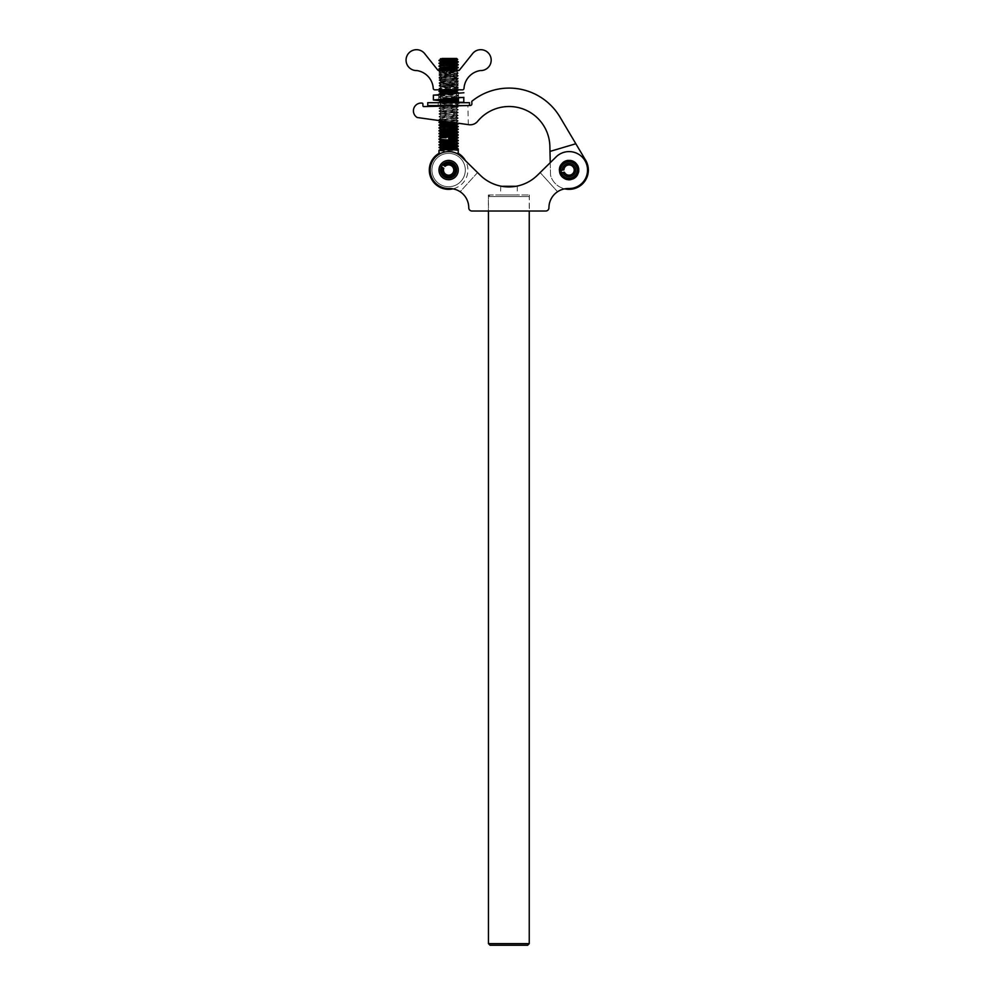 <?xml version="1.0" encoding="UTF-8"?>
<svg xmlns="http://www.w3.org/2000/svg" width="995" height="995" viewBox="0 0 995 995"><rect width="100%" height="100%" fill="white"/><g stroke="black" fill="none" stroke-linecap="round" stroke-linejoin="round"><path stroke-width="0.75" stroke-dasharray="4.97 3.73" d="M457.364 89.848L449.031 89.488L457.003 89.488L458.26 88.219L438.994 88.219L458.26 88.219L457.003 86.963L458.26 85.707L438.994 85.707L458.26 85.707L457.003 84.438L440.25 84.438L457.003 84.438L458.26 83.182L438.994 83.182L458.26 83.182L457.003 81.926L458.26 80.657L438.994 80.657L458.26 80.657L457.003 79.401L440.25 79.401L457.003 79.401L458.26 78.145L438.994 78.145L458.26 78.145L457.003 76.876L458.26 75.62L438.994 75.62L458.26 75.62L457.003 74.351L440.25 74.351L457.003 74.351L458.26 73.095L438.994 73.095L458.26 73.095L448.621 73.742C437.103 74.165 436.196 74.588 445.884 75.023L458.26 75.856L438.994 77.249L458.26 78.655L438.994 80.06L458.26 81.466L438.994 82.871L458.26 84.276L439.591 85.844L458.26 87.087L438.994 88.493L458.222 89.861M449.193 89.612L448.061 89.612A0.808 0.808 0 0 1 449.193 89.612L462.401 89.848A1.604 1.604 0 0 0 464.006 88.344A19.266 19.266 0 0 1 480.311 70.57A10.435 10.435 0 0 0 490.174 55.658A10.435 10.435 0 0 0 472.389 53.867L459.541 69.973A1.604 1.604 0 0 1 458.297 70.57L438.994 70.57A1.604 1.604 0 0 1 437.7 69.973L424.853 53.867A10.435 10.435 0 0 0 407.079 55.658A10.435 10.435 0 0 0 416.942 70.57A19.266 19.266 0 0 1 433.248 88.344A1.604 1.604 0 0 0 434.852 89.848L448.061 89.612M457.003 76.876L440.25 76.876L457.003 76.876M455.536 70.57L438.994 71.64L458.26 73.045L457.003 71.839L440.25 71.839L457.003 71.839L458.26 70.57M457.003 81.926L440.25 81.926L457.003 81.926M457.003 86.963L440.25 86.963L457.003 86.963M500.833 186.127L500.423 194.958L517.276 194.958L500.423 194.958M516.044 186.289L517.276 186.04L516.044 186.289M488.371 194.958L529.328 194.958L488.371 194.958L488.371 211.015L529.328 211.015L488.371 211.015M545.733 211.015L471.966 211.015A3.209 3.209 0 0 1 468.757 207.793A19.266 19.266 0 0 0 449.043 188.528A18.47 18.47 0 0 1 431.457 163.267A18.47 18.47 0 0 1 461.556 156.874L480.274 175.244A40.795 40.795 0 0 0 537.424 175.244L556.143 156.874A18.47 18.47 0 0 1 586.242 163.267A18.47 18.47 0 0 1 568.655 188.528A19.266 19.266 0 0 0 548.942 207.793A3.209 3.209 0 0 1 545.733 211.015M557.548 191.736A19.266 19.266 0 0 1 568.655 188.528A19.266 19.266 0 0 0 564.725 188.839A19.266 19.266 0 0 1 550.546 175.369L550.247 162.658L556.143 156.874L540.148 172.57L557.548 191.736L540.148 172.57M561.056 170.419A8.035 8.035 0 0 1 568.891 162.036A8.035 8.035 0 0 1 577.1 170.058A8.035 8.035 0 0 1 565.06 177.01A8.035 8.035 0 0 1 565.06 163.105A8.035 8.035 0 0 1 577.1 170.058A8.035 8.035 0 0 1 565.06 177.01A8.035 8.035 0 0 1 565.06 163.105A8.035 8.035 0 0 1 577.1 170.058A8.035 8.035 0 0 0 565.06 163.105A8.035 8.035 0 0 0 565.06 177.01A8.035 8.035 0 0 0 577.1 170.058A8.035 8.035 0 0 1 561.516 172.782M556.143 156.874A18.47 18.47 0 0 1 586.242 163.267A18.47 18.47 0 0 1 568.655 188.528A18.47 18.47 0 0 0 586.242 163.267A18.47 18.47 0 0 0 556.143 156.874M569.078 160.419A9.639 9.639 0 0 0 559.439 170.058A9.639 9.639 0 0 0 569.078 179.697A9.639 9.639 0 0 0 578.704 170.058A9.639 9.639 0 0 0 569.078 160.419M448.621 160.419A9.639 9.639 0 0 0 438.994 170.058A9.639 9.639 0 0 0 448.621 179.697A9.639 9.639 0 0 0 458.26 170.058A9.639 9.639 0 0 0 448.621 160.419M477.55 172.57L460.15 191.736A19.266 19.266 0 0 0 449.043 188.528A18.47 18.47 0 0 1 431.457 163.267A18.47 18.47 0 0 1 461.556 156.874L477.55 172.57L460.15 191.736A19.266 19.266 0 0 0 449.043 188.528A18.47 18.47 0 0 1 431.457 163.267A18.47 18.47 0 0 1 461.556 156.874L465.486 160.73A19.266 19.266 0 0 1 452.974 188.839M456.655 170.058A8.035 8.035 0 0 1 444.616 177.01A8.035 8.035 0 0 1 444.616 163.105A8.035 8.035 0 0 1 456.655 170.058A8.035 8.035 0 0 0 444.616 163.105A8.035 8.035 0 0 0 444.616 177.01A8.035 8.035 0 0 0 456.655 170.058A8.035 8.035 0 0 1 444.616 177.01A8.035 8.035 0 0 1 444.616 163.105A8.035 8.035 0 0 1 456.655 170.058M575.831 143.753L549.986 151.414L575.831 143.753L585.135 159.411A19.266 19.266 0 0 1 577.15 187.558A19.266 19.266 0 0 1 550.546 175.369L549.986 151.414L575.831 143.753L559.986 117.074A59.19 59.19 0 0 0 471.792 101.328L471.879 103.841A1.604 1.604 0 0 1 470.312 105.495L423.758 106.577L467.886 105.545L456.655 105.806L457.053 123.069L468.334 124.636L417.203 117.51A7.773 7.773 0 0 1 422.166 103.119A0.808 0.808 0 0 1 422.875 103.89L422.937 105.806A0.808 0.808 0 0 0 423.758 106.577L456.655 105.806L457.053 123.069L417.203 117.51A7.773 7.773 0 0 1 422.166 103.119A0.808 0.808 0 0 1 422.875 103.89L422.937 105.806A0.808 0.808 0 0 0 423.758 106.577A0.808 0.808 0 0 1 422.937 105.806L422.875 103.89A0.808 0.808 0 0 0 422.166 103.119A7.773 7.773 0 0 0 417.203 117.51L468.894 124.711A9.639 9.639 0 0 0 477.65 121.315A40.795 40.795 0 0 1 549.874 146.352L549.986 151.414M579.102 169.735A10.037 10.037 0 0 0 568.742 160.033A10.037 10.037 0 0 0 559.041 170.394A10.037 10.037 0 0 0 569.401 180.095A10.037 10.037 0 0 0 579.102 169.735A10.037 10.037 0 0 1 569.401 180.095A10.037 10.037 0 0 1 559.041 170.394A10.037 10.037 0 0 1 568.742 160.033A10.037 10.037 0 0 1 579.102 169.735M560.645 170.344A8.433 8.433 0 0 1 568.792 161.638A8.433 8.433 0 0 1 577.498 169.784A8.433 8.433 0 0 0 568.792 161.638A8.433 8.433 0 0 0 560.645 170.344A8.433 8.433 0 0 0 569.351 178.491A8.433 8.433 0 0 0 577.498 169.784A8.433 8.433 0 0 1 569.351 178.491A8.433 8.433 0 0 1 560.645 170.344M443.795 165.468A6.667 6.667 0 0 1 454.74 167.421A6.667 6.667 0 0 1 448.658 176.724A6.667 6.667 0 0 1 442.476 167.483L441.121 166.588A8.271 8.271 0 0 0 448.571 178.329A8.271 8.271 0 0 0 456.183 166.7A8.271 8.271 0 0 0 442.439 164.573L445.101 166.314A5.137 5.137 0 0 1 453.384 168.105A5.137 5.137 0 0 1 448.745 175.195A5.137 5.137 0 0 1 443.782 168.329L442.476 167.483M442.638 164.71L442.439 164.573A8.271 8.271 0 0 1 456.183 166.7A8.271 8.271 0 0 1 448.571 178.329A8.271 8.271 0 0 1 441.121 166.588L441.32 166.725M562.411 170.145A6.667 6.667 0 0 1 571.603 163.889A6.667 6.667 0 0 1 573.754 174.797A6.667 6.667 0 0 1 562.871 172.508L561.279 172.832A8.271 8.271 0 0 0 574.812 176.016A8.271 8.271 0 0 0 572.113 162.372A8.271 8.271 0 0 0 560.807 170.468L563.941 169.846A5.137 5.137 0 0 1 571.105 165.344A5.137 5.137 0 0 1 572.747 173.652A5.137 5.137 0 0 1 564.401 172.21L562.871 172.508M456.655 58.444L453.844 58.444M447.626 58.444L440.598 58.444M441.27 59.053L455.984 60.521M441.27 61.864L455.971 63.344M441.954 58.444C435.735 58.742 448.446 59.016 455.038 59.29C459.69 59.551 456.419 59.812 445.225 60.048C431.718 60.558 443.223 61.068 454.392 61.578L453.036 62.884L454.392 64.19L458.185 64.551M458.235 61.765L438.994 60.396M438.994 63.207L454.392 64.19M458.26 62.001L454.392 61.578M458.26 64.812L447.688 64.066M438.994 68.829L458.185 70.172M458.197 90.159L438.994 88.704L458.235 87.324L438.994 85.893L458.235 84.513L439.591 83.232L458.26 81.677L439.019 80.296L458.235 78.903L439.019 77.498L458.235 76.093L439.019 74.687L458.235 73.282L445.884 72.411C436.196 71.988 437.103 71.553 448.621 71.13L457.762 70.57M441.258 70.309L455.959 71.789L458.235 70.471L439.044 69.065M438.994 66.018L458.185 67.361M458.26 67.623L439.044 66.255M455.959 71.789L441.295 73.195L455.959 74.588L458.26 73.045M455.959 85.831L458.26 84.488L455.971 82.933L441.282 84.339L455.959 85.744L441.282 87.237L455.971 88.642L441.693 89.848M455.971 88.642L458.26 87.299L455.971 85.744M438.994 91.304L449.566 92.05M457.65 93.07L439.056 91.565M458.26 98.53L439.019 97.162L458.235 95.756L448.621 95.022C440.113 94.699 437.427 94.376 440.549 94.065M438.994 94.115L458.26 95.52L438.994 97.124M441.295 92.771L455.971 94.264L442.439 95.371L440.549 96.677C437.427 96.988 440.113 97.311 448.621 97.634L458.197 98.281M441.158 99.438L458.197 101.092M458.26 101.341L439.069 99.998M438.994 102.547L458.26 103.953L439.019 105.321L458.26 106.763L439.019 108.132L458.235 109.537L439.019 110.942L458.235 112.348L439.019 113.753L458.235 115.159L439.019 116.564L448.621 117.298C457.737 117.646 460.187 117.982 455.946 118.318L439.019 119.375L458.235 120.781L446.631 121.614M439.006 105.594L458.26 104.152L439.056 102.696M447.713 121.763L458.26 121.017L438.994 119.611L458.26 118.206L438.994 116.801L455.946 115.719C460.187 115.37 457.737 115.034 448.621 114.699L438.994 113.99L458.26 112.584L438.994 111.179L458.26 109.773L438.994 108.368L458.26 106.962L439.069 105.619L441.295 106.913L455.959 108.219L441.295 109.624L455.959 111.03L441.295 112.435L455.959 113.84L441.282 115.246L455.959 116.651L441.295 118.057L455.959 119.462L441.295 120.868L455.959 122.273L454.081 122.659M455.959 116.664L458.26 118.007L455.946 118.318L454.23 117.012L458.26 115.395L455.959 113.853M438.994 122.223L458.185 123.567L455.959 122.273M458.26 123.828L439.044 122.472M438.994 125.034L458.197 126.39M458.26 126.639L439.019 125.27M438.994 127.845L458.185 129.188M458.21 129.499L439.056 128.094M438.994 133.467L458.197 134.822M458.26 135.071L439.031 133.703M438.994 130.656L458.185 131.999M458.26 132.26L439.031 130.892M438.994 136.278L458.222 137.633M458.26 137.882L439.044 136.526M438.994 139.089L458.235 140.457M458.26 140.693L447.688 139.947M438.994 141.899L458.235 143.268M458.21 143.554L439.044 142.148M438.994 144.71L458.222 146.066M458.21 146.352L439.044 144.959M458.26 153.367L456.531 153.367M438.994 150.332L457.75 150.568C459.031 149.946 455.984 149.325 448.621 148.69L439.044 147.757M438.994 147.521L458.222 148.877M441.27 64.687L455.971 66.155M441.258 67.498L455.971 68.966M441.295 73.095L438.994 74.451L445.884 75.023L446.531 73.717L445.884 72.411L438.994 71.64M441.282 84.339L438.994 85.682L441.705 84.538L438.994 82.871M440.723 153.367L438.994 153.367M455.959 74.588L441.282 75.906L455.971 77.311L441.282 78.717L455.971 80.122L441.282 81.615L455.971 82.933M441.295 89.96L455.984 91.44M440.972 94.363L442.439 95.371L441.295 95.669L455.959 96.975L441.295 98.48L455.996 99.861M441.27 101.216L455.959 102.597L458.222 103.915M455.959 102.696L441.295 104.002L455.685 105.594M452.663 105.905L441.295 106.913M441.27 123.703L455.971 125.171M441.27 126.502L455.984 127.969M441.258 129.325L455.971 130.793M441.27 132.136L455.959 133.616M441.27 134.934L455.984 136.415M441.295 137.733L455.984 139.213M441.282 148.976L445.026 149.499L443.919 150.805M441.282 140.544L455.984 142.024M441.282 143.355L455.984 144.835M441.282 146.165L455.984 147.646M443.919 148.193L445.026 149.499L457.75 150.568M448.621 153.367A16.691 16.691 0 0 0 431.942 170.058A16.691 16.691 0 0 0 448.621 186.749A16.691 16.691 0 0 1 431.942 170.058A16.691 16.691 0 0 1 448.621 153.367A16.691 16.691 0 0 1 465.312 170.058A16.691 16.691 0 0 1 448.621 186.749A16.691 16.691 0 0 0 465.312 170.058A16.691 16.691 0 0 0 448.621 153.367M448.621 178.254A8.196 8.196 0 0 1 440.437 170.058A8.196 8.196 0 0 1 448.621 161.874A8.196 8.196 0 0 1 456.817 170.058A8.196 8.196 0 0 1 448.621 178.254A8.196 8.196 0 0 1 440.437 170.058A8.196 8.196 0 0 1 448.621 161.874A8.196 8.196 0 0 1 456.817 170.058A8.196 8.196 0 0 1 448.621 178.254M466.12 105.594L427.75 105.594M459.068 105.594L438.186 105.594L459.068 105.594L459.068 102.696L438.186 102.696L459.068 102.696M469.503 102.696L427.75 102.696M438.186 105.594L438.186 102.696M458.484 97.485L458.446 98.244M433.372 95.172L463.707 97.46M440.362 100.744L463.794 102.298M458.484 92.796L458.484 97.609L463.881 97.572M448.621 93.953L438.745 95.159L458.446 97.485M458.484 97.609L448.621 98.779M439.591 100.296L457.178 101.987M527.636 194.958L490.062 194.958L527.636 194.958L529.24 196.562L488.458 196.562L529.24 196.562L529.24 211.015M488.458 943.646L529.24 943.646M490.062 945.25L527.636 945.25M448.123 106.005L447.999 107.497M458.023 126.539L455.822 127.845L458.023 129.151M452.551 137.36L451.63 138.666L452.551 139.972M447.999 104.885L448.073 105.594M438.994 70.57L440.25 71.839L438.994 73.095L440.25 74.351L438.994 75.62L440.25 76.876L438.994 78.145L440.25 79.401L438.994 80.657L440.25 81.926L438.994 83.182L440.25 84.438L438.994 85.707L440.25 86.963L438.994 88.219L439.889 89.848M517.276 186.04L517.276 194.958M529.328 194.958L529.328 211.015M468.334 124.636L467.886 105.545M441.295 59.14L440.437 58.643M458.26 81.677L455.971 80.122M441.295 73.182L439.019 71.876M439.019 71.603L441.295 70.284M458.235 73.008L455.959 71.69M458.235 75.819L455.971 74.501M439.019 77.224L441.282 75.906M458.235 78.63L455.971 77.311M439.019 80.035L441.282 78.717M439.019 82.846L441.282 81.528M458.235 95.483L455.971 94.177M441.282 87.15L439.019 88.456M455.971 88.555L458.235 89.861M441.295 95.582L439.019 96.901M455.959 96.988L458.222 98.294M441.295 98.393L439.019 99.699M441.295 104.015L439.019 105.321M458.222 106.726L456.27 105.594M439.031 108.132L441.295 106.826M458.222 109.549L455.959 108.231M439.019 110.955L441.295 109.637M458.222 112.348L455.959 111.042M439.019 113.753L441.295 112.447M439.019 116.564L441.295 115.258M441.295 118.057L439.019 119.375M455.959 119.462L458.222 120.781M439.019 116.838L441.295 118.156M455.959 119.562L458.222 118.243M439.019 119.649L441.22 120.917M455.959 122.373L458.235 121.054M455.959 108.318L458.222 107M441.295 109.724L439.019 108.405M455.959 111.129L458.222 109.811M441.295 112.534L439.019 111.216M455.959 113.94L458.235 112.622M441.295 115.345L439.019 114.027M455.959 116.751L458.235 115.432M439.019 97.162L441.295 98.48M458.222 95.756L455.959 97.075M439.031 94.351L441.295 95.669M441.295 104.102L439.019 102.783M455.959 105.507L458.222 104.189M441.282 87.237L439.019 85.918M439.019 88.729L441.208 89.998M455.971 94.264L458.235 92.945M441.282 75.993L439.019 74.687M455.971 77.399L458.235 76.093M441.282 78.804L439.019 77.498M455.971 80.209L458.235 78.891M441.282 81.615L439.019 80.296M455.971 83.02L458.235 81.702M441.282 84.426L439.019 83.107M438.745 99.985L438.745 95.159M490.062 194.958L488.458 196.562L488.458 211.015"/><path stroke-width="1.49" d="M449.031 89.488L449.193 89.612A0.808 0.808 0 0 0 448.061 89.612L449.031 89.488M448.061 89.612L434.852 89.848A1.604 1.604 0 0 1 433.248 88.344A19.266 19.266 0 0 0 416.942 70.57A10.435 10.435 0 0 1 407.079 55.658A10.435 10.435 0 0 1 424.853 53.867L437.7 69.973A1.604 1.604 0 0 0 438.957 70.57L458.297 70.57A1.604 1.604 0 0 0 459.541 69.973L472.389 53.867A10.435 10.435 0 0 1 490.174 55.658A10.435 10.435 0 0 1 480.311 70.57A19.266 19.266 0 0 0 464.006 88.344A1.604 1.604 0 0 1 462.401 89.848L449.193 89.612M501.654 186.289L516.044 186.289L501.654 186.289M548.942 207.793A3.209 3.209 0 0 1 545.733 211.015L471.966 211.015A3.209 3.209 0 0 1 468.757 207.793A19.266 19.266 0 0 0 449.043 188.528A18.47 18.47 0 0 1 431.457 163.267A18.47 18.47 0 0 1 461.556 156.874L480.274 175.244A40.795 40.795 0 0 0 537.424 175.244L556.143 156.874A18.47 18.47 0 0 1 586.242 163.267A18.47 18.47 0 0 1 568.655 188.528A19.266 19.266 0 0 0 548.942 207.793M448.621 160.419A9.639 9.639 0 0 1 458.26 170.058A9.639 9.639 0 0 1 448.621 179.697A9.639 9.639 0 0 1 438.994 170.058A9.639 9.639 0 0 1 448.621 160.419M569.078 160.419A9.639 9.639 0 0 1 578.704 170.058A9.639 9.639 0 0 1 569.078 179.697A9.639 9.639 0 0 1 559.439 170.058A9.639 9.639 0 0 1 569.078 160.419M557.548 191.736A19.266 19.266 0 0 1 564.725 188.839A19.266 19.266 0 0 0 585.135 159.411L575.831 143.753L549.986 151.414L549.874 146.352A40.795 40.795 0 0 0 477.65 121.315A9.639 9.639 0 0 1 468.894 124.711L417.203 117.51A7.773 7.773 0 0 1 422.166 103.119A0.808 0.808 0 0 1 422.875 103.89L422.937 105.806A0.808 0.808 0 0 0 423.758 106.577L470.312 105.495A1.604 1.604 0 0 0 471.879 103.841L471.792 101.328A59.19 59.19 0 0 1 559.986 117.074L575.831 143.753M549.986 151.414L550.247 162.658L540.148 172.57M456.531 153.367L458.26 153.367A19.266 19.266 0 0 1 465.486 160.73L477.55 172.57M456.655 170.058A8.035 8.035 0 0 1 444.616 177.01A8.035 8.035 0 0 1 444.616 163.105A8.035 8.035 0 0 1 456.655 170.058M561.516 172.782A8.035 8.035 0 0 1 561.056 170.419M441.121 166.588L442.476 167.483A6.667 6.667 0 0 0 448.658 176.724A6.667 6.667 0 0 0 454.74 167.421A6.667 6.667 0 0 0 443.795 165.468L445.101 166.314A5.137 5.137 0 0 1 453.384 168.105A5.137 5.137 0 0 1 448.745 175.195A5.137 5.137 0 0 1 443.782 168.329L442.476 167.483M443.795 165.468L442.439 164.573M562.411 170.145L560.807 170.468A8.271 8.271 0 0 1 572.113 162.372A8.271 8.271 0 0 1 574.812 176.016A8.271 8.271 0 0 1 561.279 172.832L562.871 172.508A6.667 6.667 0 0 0 573.754 174.797A6.667 6.667 0 0 0 571.603 163.889A6.667 6.667 0 0 0 562.411 170.145L563.941 169.846A5.137 5.137 0 0 1 571.105 165.344A5.137 5.137 0 0 1 572.747 173.652A5.137 5.137 0 0 1 564.401 172.21L562.871 172.508M438.994 60.595L453.844 58.444L447.626 58.444L456.655 58.444L457.7 59.526L438.994 60.595L441.295 61.939M441.954 58.444L447.626 58.444L441.27 59.053M455.984 60.521L441.295 61.852L438.994 63.406L448.621 62.697C458.732 62.324 460.648 61.951 454.392 61.578M441.295 59.14L440.449 58.655M439.019 63.17L458.26 61.802L455.971 60.446M441.643 60.048L445.225 60.048M458.185 64.551L438.994 66.018L441.295 64.663L455.959 63.357L458.235 62.038M454.392 64.19C460.648 64.563 458.732 64.936 448.621 65.309L439.019 65.981M458.185 70.172L455.536 70.57M457.762 70.57L455.959 68.879M458.185 67.361L438.994 69.028L458.222 67.66L455.959 66.068M458.235 89.861L438.994 91.515L458.26 89.898M449.566 92.05L458.26 92.709L438.994 94.314L457.65 93.07M458.197 98.281L441.158 99.438M441.295 101.291L438.994 99.935L458.26 98.331M455.959 99.798L458.26 101.142L438.994 102.696M439.056 102.696L458.26 101.142M457.401 123.119L438.994 125.233L458.26 123.629M458.197 126.39L439.019 127.808L458.023 126.539M441.258 129.325L455.959 127.994L458.26 126.639L455.959 125.096M458.185 129.188L455.959 130.805L441.27 132.136M458.023 129.151L438.994 130.855L458.26 129.45M458.197 134.822L438.994 136.477L458.26 134.872M458.185 131.999L438.994 133.666L458.26 132.061M458.222 137.633L448.621 138.579C459.653 138.181 460.959 137.77 452.551 137.36M452.551 139.972C460.959 140.382 459.653 140.792 448.621 141.19L439.019 141.862L441.282 140.544L455.959 139.225L458.26 137.683M455.971 139.138L458.26 140.494L455.971 142.036L441.282 143.355L438.994 144.909L458.235 143.541L439.019 144.673M441.282 143.442L438.994 142.098L458.235 140.73M458.222 146.066L439.019 147.484L441.282 149.063M443.919 148.193C436.395 147.795 437.962 147.409 448.621 147.011L458.26 146.116M458.26 153.367L458.26 148.927L448.621 149.623C437.962 150.021 436.395 150.407 443.919 150.805M441.282 70.371L438.994 69.028M441.282 67.56L438.994 66.217M447.688 64.066L438.994 63.406M458.235 64.849L455.959 66.168L441.282 67.473L439.019 68.792M458.235 67.66L455.959 68.978L441.258 70.309M441.282 92.858L438.994 91.515M440.064 106.191L439.006 105.594M446.631 121.614L438.994 122.422L447.713 121.763M441.295 123.778L438.994 122.422M441.282 126.576L438.994 125.233M441.295 129.4L438.994 128.044M441.282 132.198L438.994 130.855M441.282 135.009L438.994 133.666M441.282 137.82L438.994 136.477M447.688 139.947L438.994 139.288M441.282 146.253L438.994 144.909M458.235 146.352L455.971 147.658L441.282 148.976L438.994 150.332L438.994 153.367L440.723 153.367M441.693 89.848L439.019 91.266M455.984 91.44L441.295 92.771L439.019 94.077M455.996 99.861L441.27 101.216M456.12 102.696L458.222 101.378M455.685 105.594L452.663 105.905M441.295 120.868L439.019 122.186M454.081 122.659L441.282 123.678L439.019 124.997M458.235 123.865L455.959 125.183L441.282 126.489L439.019 127.808M455.959 133.616L441.282 134.922L439.019 136.24M458.235 135.109L455.971 136.415L441.295 137.733L439.019 139.051M458.235 143.541L455.971 144.847L441.282 146.165L439.019 147.484M469.503 105.507L469.503 102.696L427.75 102.696L427.75 105.594L466.12 105.594M463.794 97.572L458.484 97.485M458.446 98.244L458.446 102.298L463.794 102.298L463.794 97.659M448.621 93.953L463.881 92.759L433.372 95.159L433.372 97.485M463.881 97.348L433.372 99.985L440.362 100.744M448.621 98.779L439.591 100.296M457.178 101.987L458.446 102.298M488.458 943.646L490.062 945.25L527.636 945.25L529.24 943.646L488.458 943.646L488.458 211.015M529.24 943.646L529.24 211.015M455.959 60.546L457.7 59.526M439.019 60.359L441.295 59.041M439.019 63.444L441.282 64.75M455.959 63.257L458.235 64.575M455.971 91.366L458.235 92.672M441.295 101.204L439.019 102.51M455.959 127.895L458.222 129.213M441.295 129.3L439.019 130.619M455.959 130.706L458.235 132.024M441.295 132.111L439.019 133.429M455.971 133.517L458.235 134.835M455.971 136.327L458.235 137.646M458.235 143.268L455.971 141.949M458.235 146.078L455.971 144.76M458.235 148.889L455.971 147.571M439.019 139.325L441.282 140.631M455.971 133.604L458.235 132.298M455.959 99.886L458.222 98.567M455.971 91.453L458.235 90.135M438.994 153.367A19.266 19.266 0 0 0 452.974 188.839M433.372 97.56L433.372 99.985"/></g></svg>
